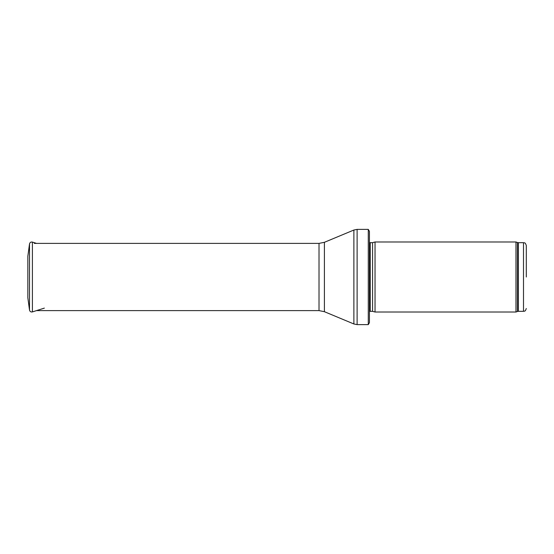 <?xml version="1.0" encoding="UTF-8"?>
<svg xmlns="http://www.w3.org/2000/svg" width="554" height="554" viewBox="0 0 554 554"><rect width="100%" height="100%" fill="white"/><g stroke="black" fill="none" stroke-linecap="round" stroke-linejoin="round"><path stroke-width="0.83" d="M526.3 277L526.3 245.484L526.3 277M515.975 277L515.975 312.013L375.037 312.013L375.037 241.987L515.975 241.987L515.975 277M369.435 239.183L369.435 314.817M368.278 229.384L369.435 231.343L369.435 322.657L368.278 324.616L357.115 324.616L357.115 229.384L368.278 229.384L368.278 324.616M27.839 256.28L27.839 297.72L29.514 310.081L29.514 243.919L27.839 256.28M27.839 263.967L27.839 290.033M526.3 245.484C524.97 241.655 524.326 243.227 523.502 242.687L523.502 311.313C524.326 310.773 524.97 312.345 526.3 308.516M523.502 242.687L518.392 242.687L518.392 311.313L523.502 311.313M518.392 242.687L517.429 242.52L517.429 311.48L518.392 311.313M372.565 311.355L372.565 242.645L372.565 311.355L375.037 312.013M372.281 242.687L370.231 242.687L370.231 311.313L369.435 311.646M324.402 242.306L324.402 311.694L319.014 310.614L319.014 243.386L324.402 242.306L353.881 230.028L353.881 323.972L357.115 324.616M29.514 243.919C29.916 242.423 30.879 241.814 32.409 242.091L32.409 311.909C30.879 312.186 29.916 311.577 29.514 310.081M517.429 242.52L515.975 241.987M517.429 311.48L515.975 312.013M372.565 242.645L375.037 241.987M372.281 311.313L370.231 311.313M370.231 242.687L369.435 242.354M353.881 230.028L357.115 229.384M324.402 311.694L353.881 323.972M319.014 243.386L34.286 243.386M319.014 310.614L36.495 310.614M32.409 242.091L36.495 243.386M32.409 311.909L44.362 308.114"/></g></svg>
